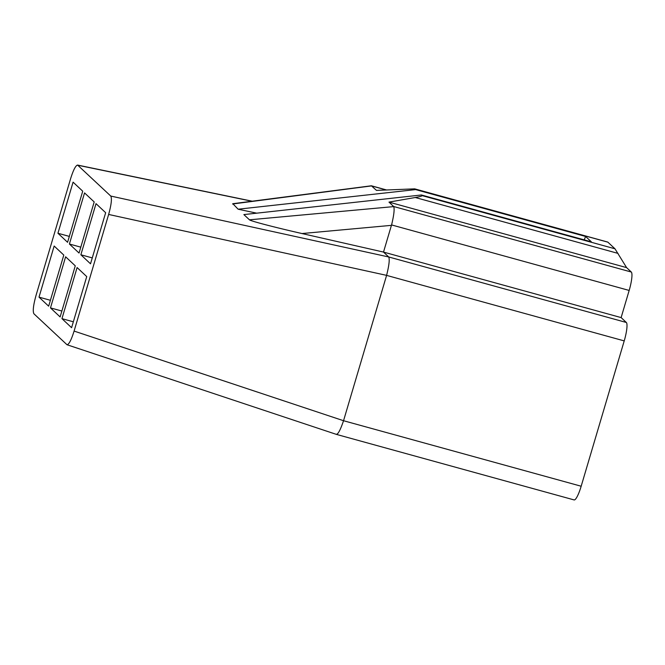 <?xml version="1.0" encoding="UTF-8"?>
<svg xmlns="http://www.w3.org/2000/svg" width="665" height="665" viewBox="0 0 665 665"><rect width="100%" height="100%" fill="white"/><g stroke="black" fill="none" stroke-linecap="round" stroke-linejoin="round"><path stroke-width="1" d="M621.127 317.587L383.506 252.077L388.726 256.973L626.339 322.475L621.127 317.587L629.165 290.439A16.733 3.175 -74.6 0 0 631.293 272.027L626.596 267.621L388.983 202.11L415.284 197.505C420.097 196.649 422.35 196.009 422.034 195.593L614.975 248.793L607.81 242.093L414.702 188.86L376.465 190.381L371.378 185.784L386.19 189.866M626.339 322.475A16.733 3.175 105.4 0 1 624.219 340.896L581.168 486.231A16.733 3.175 105.4 0 1 574.111 499.922L336.457 434.403L67.015 344.744C68.936 344.528 71.296 339.973 74.089 331.079L108.636 214.446C111.346 204.629 112.053 198.503 110.764 196.059L77.589 165.078C75.66 165.46 73.325 170.024 70.581 178.76L36.035 295.393C33.325 305.21 32.618 311.345 33.915 313.789L67.015 344.744M65.619 256.79L75.27 265.834L60.124 316.939L50.482 307.895L65.619 256.79M614.975 248.793L626.596 267.621M301.968 233.54L391.427 225.352L383.506 252.077L301.968 233.54C274.861 227.388 250.281 220.971 249.45 219.816L243.872 214.587L421.377 194.978L591.351 241.844L585.616 236.466L415.65 189.6L238.137 209.209L256.723 213.174M584.194 239.866L585.616 236.466M69.326 236.399L57.938 233.257L67.581 242.301L82.718 191.196L73.075 182.152L57.938 233.257M391.427 225.352L391.585 224.936C393.904 215.302 394.628 209.192 393.738 206.607L388.983 202.11M421.377 194.978L422.034 195.593M336.207 434.245C337.862 434.719 340.305 430.213 343.539 420.737L386.598 275.385L624.219 340.896M110.764 196.059L388.726 256.973C389.781 259.342 389.075 265.468 386.598 275.36L386.598 275.385M54.156 246.033L63.798 255.077L48.661 306.183L39.011 297.139L54.156 246.033M80.872 254.77L96.018 203.656L105.66 212.7L90.523 263.814L80.872 254.77L92.269 257.904M371.378 185.784L232.833 203.714L238.137 209.209M414.702 188.86L415.65 189.6M80.798 247.156L69.409 244.013L79.052 253.057L94.189 201.944L84.546 192.908L69.409 244.013M50.407 300.281L39.011 297.139M61.878 311.037L50.482 307.895M77.09 267.546L86.733 276.59L71.596 327.695L61.953 318.651L77.09 267.546M73.341 321.793L61.953 318.651M415.284 197.505L618.034 253.398M393.738 206.607L249.45 219.816M581.168 486.231L343.547 420.721L74.089 331.079M108.636 214.446L386.598 275.36M77.905 165.253L251.902 201.237M232.567 203.989L371.644 185.892M414.993 188.993L607.935 242.185M631.293 272.027L393.672 206.516M371.777 185.984L385.924 189.882M629.165 290.439L391.585 224.936M77.589 165.078L252.218 201.196"/></g></svg>
